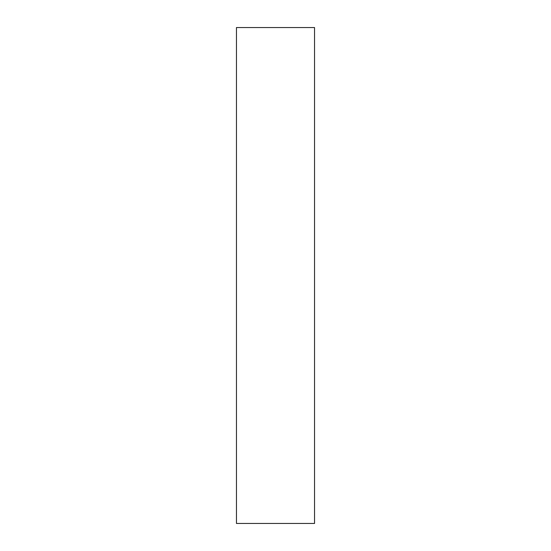 <?xml version="1.0" encoding="UTF-8"?>
<svg xmlns="http://www.w3.org/2000/svg" width="551" height="551" viewBox="0 0 551 551"><rect width="100%" height="100%" fill="white"/><g stroke="black" fill="none" stroke-linecap="round" stroke-linejoin="round"><path stroke-width="0.83" d="M314.545 275.5L314.545 523.45L236.455 523.45L236.455 27.55L314.545 27.55L314.545 275.5"/></g></svg>
